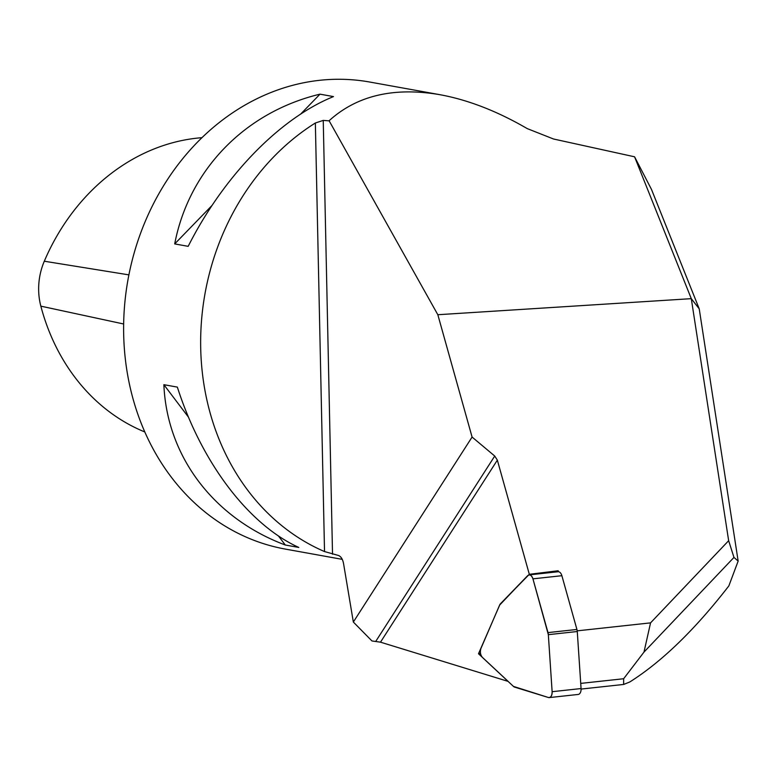 <?xml version="1.0" encoding="UTF-8"?>
<svg xmlns="http://www.w3.org/2000/svg" width="777" height="777" viewBox="0 0 777 777"><rect width="100%" height="100%" fill="white"/><g stroke="black" fill="none" stroke-linecap="round" stroke-linejoin="round"><path stroke-width="1.17" d="M497.348 460.139L380.497 642.171L508.158 681.4L478.506 653.739L500.077 604.185L529.322 574.3L497.348 460.139L494.735 456.041L472.086 437.053L437.83 314.724L329.098 120.736C356.896 95.532 393.803 86.849 439.84 94.677C468.075 99.854 497.212 111.16 527.233 128.603L553.506 138.996L634.576 156.799L651.485 189.413L699.222 308.819L738.15 561.081L733.964 557.41L643.987 652.097L650.553 622.872L728.651 540.695L691.287 298.659L437.83 314.724M529.322 574.3L558.148 570.765L558.42 571.736M577.214 630.846L650.553 622.872M580.73 683.401L623.64 678.739L623.64 684.45L629.768 681.983C662.014 661.596 695.036 629.574 728.845 585.916L738.15 561.081M623.64 678.739L643.987 652.097M380.497 642.171L371.96 640.957L353.341 622.037L343.57 563.665C342.715 559.119 340.938 556.361 338.228 555.4L324.524 551.563L315.355 122.999A237.306 202.768 100.2 0 0 200.709 348.3A237.306 202.768 100.2 0 0 324.524 551.563M623.64 684.45L581.089 689.073M315.355 122.999L323.242 120.406L328.992 120.843M338.762 555.555L338.228 555.4A237.306 202.768 100.2 0 0 339.267 555.798M353.341 622.037L472.086 437.053M342.239 559.353L285.47 549.116A237.306 202.768 -79.8 0 1 253.496 540.132A237.306 202.768 -79.8 0 1 129.001 274.349A237.306 202.768 -79.8 0 1 345.736 79.409A237.306 202.768 -79.8 0 1 369.658 82.022L439.84 94.677M319.998 94.163L333.479 96.591C279.633 118.395 223.65 176.107 188.18 246.338L174.699 243.91C188.966 169.852 244.959 112.15 319.998 94.163L300.709 114.034M163.869 384.683L177.35 387.111C201.593 462.694 248.387 524.485 298.786 547.445L285.305 545.017C213.714 518.23 166.919 456.449 163.869 384.683L188.5 417.2M144.813 431.963A208.479 178.137 -79.8 0 1 40.841 306.148A60.82 51.972 -79.8 0 1 44.299 261.218A208.479 178.137 -79.8 0 1 201.981 137.675M212.043 205.429L174.699 243.91M278.409 535.916L285.305 545.017M478.506 653.739L480.516 653.525M557.08 571.853L558.148 570.765M691.287 298.659L634.576 156.799M691.307 298.698L699.222 308.819M728.651 540.695L733.964 557.41M561.878 575.699L532.935 578.846A5.983 3.496 -96.2 0 0 529.127 574.893L558.061 571.746A5.983 3.496 83.8 0 1 561.878 575.699L576.923 629.457A6.031 3.516 83.8 0 1 577.272 631.516L548.339 634.663L552.126 691.695L548.339 634.663L532.935 578.846C531.565 575.203 529.807 574.135 527.67 575.66L499.621 605.089L480.924 648.474C479.875 651.932 480.38 654.933 482.459 657.478L513.451 686.402L548.397 697.503C550.825 697.688 552.068 695.755 552.126 691.695L581.07 688.548A5.983 3.496 83.8 0 1 578.205 694.444L549.261 697.591A5.983 3.496 -96.2 0 0 552.126 691.695M577.272 631.516L581.07 688.548M532.935 578.846L547.989 632.604L576.923 629.457M549.261 697.591A5.983 3.496 -96.2 0 1 548.397 697.503L514.656 687.13A6.031 3.516 -96.2 0 1 513.451 686.402L482.459 657.478A5.983 3.496 -96.2 0 1 480.924 648.474L499.621 605.089A6.031 3.516 -96.2 0 1 500.475 603.758L527.67 575.66A5.983 3.496 -96.2 0 1 529.127 574.893M548.339 634.663A6.031 3.516 -96.2 0 0 547.989 632.604M323.242 120.406L332.527 554.205M375.796 641.326L494.735 456.041M128.904 274.873L44.299 261.218M123.65 323.99L40.841 306.148"/></g></svg>
